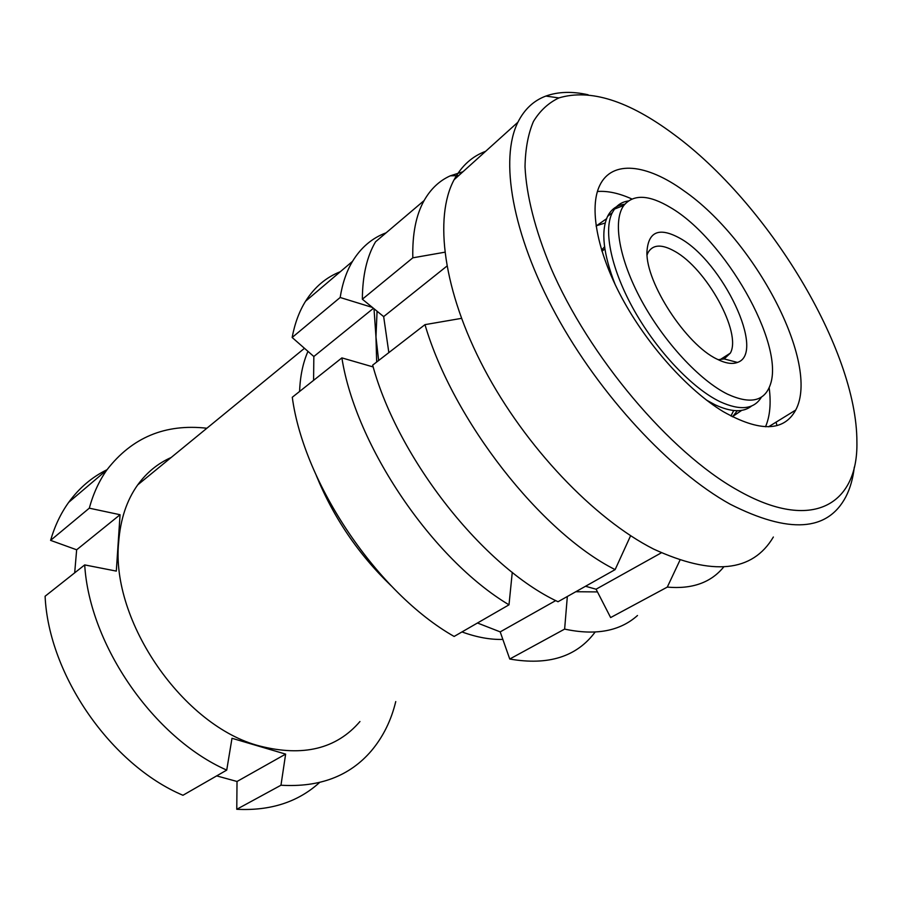 <?xml version="1.0" encoding="UTF-8"?>
<svg xmlns="http://www.w3.org/2000/svg" width="902" height="902" viewBox="0 0 902 902"><rect width="100%" height="100%" fill="white"/><g stroke="black" fill="none" stroke-linecap="round" stroke-linejoin="round"><path stroke-width="1.35" d="M502.842 639.417C490.237 639.766 476.606 637.263 461.971 631.93M391.085 585.714C358.455 554.302 333.548 517.647 316.388 475.737M171.155 457.506C157.873 463.357 146.722 472.501 137.69 484.915C126.72 500.272 120.383 519.36 118.669 542.181C110.529 621.151 183.602 726.617 259.686 746.01C303.083 757.049 336.502 748.885 359.954 721.521M74.686 572.826L76.659 549.792L120.056 514.726L116.313 571.101L84.698 564.911C89.512 645.088 153.949 738.062 226.729 770.105L231.994 738.287L285.63 754.117L280.973 785.225L236.764 809.286C270.386 810.999 297.976 802.092 319.511 782.553M236.764 809.286L237.023 781.482L216.672 775.889M84.698 564.911L45.1 596.245C48.629 674.944 111.036 764.919 182.948 795.271L226.729 770.105M107.034 469.705C91.97 477.09 79.184 487.971 68.687 502.346C60.806 513.317 54.763 525.99 50.591 540.366L76.659 549.792M169.159 459.141L167.907 459.028M206.885 428.236C165.291 423.545 131.951 437.436 106.876 469.931C99.13 480.89 93.278 493.642 89.298 508.176L50.591 540.366M120.056 514.726L89.298 508.176M280.973 785.225C319.703 787.536 349.863 776.036 371.455 750.723C383.091 736.855 391.186 720.484 395.752 701.576M299.588 391.457C300.163 376.123 302.959 362.762 307.965 351.363M237.023 781.482L285.63 754.117M597.395 191.495C607.644 190.717 619.122 193.22 631.851 198.981M723.224 411.628C687.764 390.115 647.23 344.981 621.974 298.021C596.729 251.027 588.995 207.144 599.819 185.282C612.187 159.631 647.072 164.096 683.75 190.683C754.67 239.526 820.606 363.664 795.711 410.049C783.951 431.652 759.8 432.182 723.224 411.628M769.169 387.702C771.187 403.352 769.97 416.374 765.516 426.77M741.703 410.365L732.311 416.747M596.075 226.064L606.55 218.735M596.323 225.771L605.208 222.986M776.058 422.159L776.994 425.564M773.364 537.017C752.539 572.184 712.625 576.198 653.6 549.07C594.091 518.875 525.336 446.84 484.261 368.963C443.13 291.019 433.817 217.348 454.101 179.735C461.666 165.799 472.186 156.317 485.648 151.299M854.295 467.123C853.033 478.387 850.225 488.264 845.873 496.743C827.585 531.515 789.002 533.995 730.124 504.184C670.569 471.182 599.661 395.042 555.79 314.313C511.874 233.505 499.607 158.808 517.906 122.221C524.412 109.277 533.736 100.562 545.857 96.074C558.112 91.654 572.195 91.215 588.104 94.766M673.67 134.24C767.647 203.153 857.092 349.243 856.9 442.036C858.197 504.015 812.792 533.262 737.216 489.955C669.927 452.342 588.859 356.651 550.671 267.342C535.033 229.739 526.418 195.328 525.02 166.836C525.336 148.999 528.144 133.879 533.432 121.477C539.982 110.721 548.472 102.873 558.89 97.923C590.235 88.554 628.491 100.663 673.67 134.24M737.317 410.726L732.672 416.6M624.77 204.235C617.024 205.104 611.308 209.129 607.621 216.311C600.709 231.115 603.258 253.936 615.243 284.773M706.458 400.082L714.925 404.716C731.139 412.259 743.395 412.665 751.704 405.934M628.311 200.954C622.538 201.8 617.926 204.495 614.487 209.072L612.21 212.838C603.156 230.867 611.443 270.194 634.478 310.919C657.49 351.611 692.522 388.401 719.897 401.638C740.238 410.951 754.106 409.418 761.491 397.049M604.566 246.787L601.589 250.102M718.184 359.706L724.171 358.917L730.327 353.133C742.03 332.827 706.401 268.435 674.583 251.218C661.606 243.935 652.732 244.431 647.974 252.707L647.061 254.984M716.786 359.007C725.276 363.326 732.165 364.464 737.453 362.435C766.317 353.178 722.581 261.456 679.894 238.241C659.148 226.876 648.166 231.487 646.926 252.064C645.9 282.901 686.106 344.564 716.786 359.007M670.524 207.561C649.068 194.685 633.52 193.953 623.868 205.385C612.559 220.55 618.93 259.032 641.491 300.535C664.007 342.016 699.794 380.554 727.531 394.163C750.363 404.57 764.637 401.356 770.364 384.534C784.808 343.921 724.531 238.872 670.524 207.561M730.936 416.025L733.676 410.534M679.905 560.3L667.3 587.101C692.195 589.299 710.99 582.591 723.686 566.986M462.952 171.752L450.29 175.822C439.409 180.716 430.682 188.958 424.109 200.56C416.014 215.026 412.259 234.114 412.823 257.825L362.356 299.216L383.666 316.613L446.862 266.146M444.765 252.222L412.823 257.825M461.474 318.361L424.977 324.641C452.951 420.253 541.121 532.552 615.13 569.613L558.011 601.735C483.844 567.155 398.109 459.005 372.661 365.141L424.977 324.641M630.622 535.698L615.13 569.613M388.841 352.614L383.666 316.613M424.109 200.56L375.548 241.792C366.888 256.518 362.491 275.662 362.356 299.216M667.3 587.101L610.631 617.566L596.075 589.209L585.511 586.266M596.075 589.209L661.313 552.836M637.5 615.502C619.933 631.208 595.647 635.741 564.629 629.1L509.743 659.024C548.292 665.744 576.739 656.769 595.106 632.088M564.629 629.1L567.335 596.493M575.792 591.735L597.462 591.915M477.462 623L500.204 631.885L509.743 659.024M292.282 397.263C303.827 483.686 377.983 593.313 454.134 636.451L508.999 604.825C432.385 559.15 355.602 445.667 341.881 357.891L292.282 397.263M512.268 572.33L508.999 604.825M376.675 362.029L375.965 336.942L378.637 360.507M341.881 357.891L373.191 366.956M340.325 271.705C326.084 277.32 314.494 287.163 305.564 301.223C299.261 311.337 294.785 323.423 292.147 337.483L340.167 297.491C342.41 283.386 346.526 271.344 352.513 261.354C360.992 247.486 372.199 237.97 386.135 232.806M372.413 307.435L340.167 297.491M377.07 311.235L375.965 336.942L374.014 308.743M292.147 337.483L313.84 356.515L313.58 380.351M313.84 356.515L373.462 308.292M500.204 631.885L555.722 600.585M68.687 502.346L106.876 469.931M137.69 484.915L304.47 348.296M558.89 97.923L545.857 96.074M517.906 122.221L454.101 179.735M795.711 410.049L768.56 426.781M607.621 216.311L612.21 212.838M601.927 251.196L604.881 249.008M719.999 359.729L730.327 353.133M724.171 358.917L737.453 362.435M623.868 205.385L614.487 209.072M458.656 175.619L450.29 175.822M352.513 261.354L305.564 301.223"/></g></svg>

